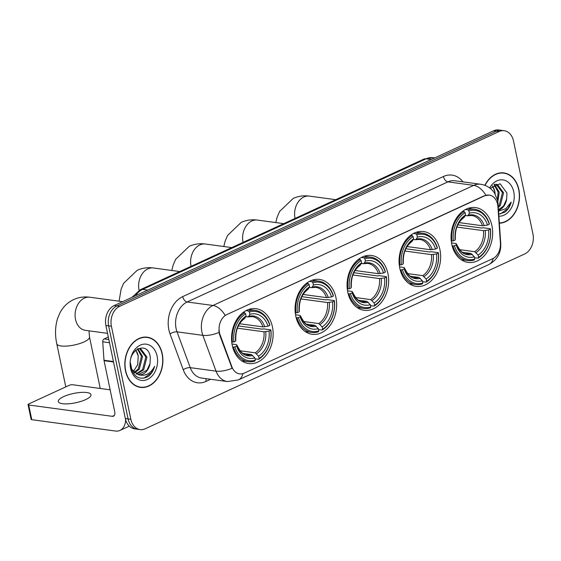 <?xml version="1.0" encoding="UTF-8"?>
<svg xmlns="http://www.w3.org/2000/svg" width="561" height="561" viewBox="0 0 561 561"><rect width="100%" height="100%" fill="white"/><g stroke="black" fill="none" stroke-linecap="round" stroke-linejoin="round"><path stroke-width="0.84" d="M451.766 244.252A27.671 20.659 97.7 0 0 468.133 262.415A27.671 20.659 97.7 0 0 491.934 225.746A27.671 20.659 97.7 0 0 475.567 207.584A27.671 20.659 97.7 0 0 451.766 244.252M295.773 316.116A27.671 20.659 97.7 0 0 312.14 334.279A27.671 20.659 97.7 0 0 335.948 297.611A27.671 20.659 97.7 0 0 319.581 279.441A27.671 20.659 97.7 0 0 295.773 316.116M347.771 292.162A27.671 20.659 97.7 0 0 364.138 310.324A27.671 20.659 97.7 0 0 387.946 273.656A27.671 20.659 97.7 0 0 371.571 255.486A27.671 20.659 97.7 0 0 347.771 292.162M399.769 268.207A27.671 20.659 97.7 0 0 416.136 286.369A27.671 20.659 97.7 0 0 439.943 249.701A27.671 20.659 97.7 0 0 423.569 231.539A27.671 20.659 97.7 0 0 399.769 268.207M232.254 345.373A27.671 20.659 97.7 0 0 248.628 363.535A27.671 20.659 97.7 0 0 272.429 326.867A27.671 20.659 97.7 0 0 256.061 308.704A27.671 20.659 97.7 0 0 232.254 345.373M219.428 332.491A14.095 10.526 97.7 0 0 220.059 334.714L231.903 366.845A14.095 10.526 97.7 0 0 239.603 373.871A14.095 10.526 97.7 0 0 244.259 373.128L492.614 258.719A14.095 10.526 97.7 0 0 500.412 243.151L497.93 206.714A14.095 10.526 97.7 0 0 489.262 195.095A14.095 10.526 97.7 0 0 484.606 195.838L226.896 314.553A14.095 10.526 97.7 0 0 219.428 332.491M125.482 370.758A25.322 18.906 97.7 0 0 140.46 387.378A25.322 18.906 97.7 0 0 162.248 353.823A25.322 18.906 97.7 0 0 147.27 337.203A25.322 18.906 97.7 0 0 125.482 370.758M139.093 387.125A25.322 18.906 97.7 0 0 140.425 387.111M499.353 223.222A25.322 18.906 97.7 0 0 518.869 189.541A25.322 18.906 97.7 0 0 503.89 172.914A25.322 18.906 97.7 0 0 484.837 185.319M242.92 373.626A18.275 10.982 -114.7 0 1 238.418 379.916L227.457 381.564A20.883 15.589 -82.3 0 1 216.041 371.151L202.851 335.352A20.883 15.589 -82.3 0 1 201.911 332.056A20.883 15.589 -82.3 0 1 212.977 305.479A18.275 10.982 65.3 0 1 225.136 315.359L484.269 195.789L489.171 195.081M485.875 195.249A18.275 10.982 -114.7 0 0 473.715 185.368L212.977 305.479L187.164 301.979A20.883 15.589 97.7 0 0 176.098 328.557A20.883 15.589 97.7 0 0 177.038 331.853L190.235 367.651L216.041 371.151A18.275 7.041 -20.2 0 0 232.114 368.304L219.561 334.651L218.853 330.443M140.11 429.579L134.605 428.828A15.659 11.69 97.7 0 1 125.341 418.548L105.903 325.492A15.659 11.69 97.7 0 1 114.199 305.563L493.568 130.804A15.659 11.69 97.7 0 1 498.736 129.977L501.492 130.348A15.659 11.69 97.7 0 0 496.317 131.176L116.954 305.934A15.659 11.69 97.7 0 0 108.652 325.864L128.09 418.92A15.659 11.69 97.7 0 0 137.361 429.2A15.659 11.69 97.7 0 1 128.09 418.92L108.652 325.864A15.659 11.69 97.7 0 1 116.954 305.934L496.317 131.176A15.659 11.69 97.7 0 1 501.492 130.348L504.248 130.72A15.659 11.69 97.7 0 0 499.073 131.547L119.703 306.306A15.659 11.69 97.7 0 0 111.408 326.243L130.846 419.291A15.659 11.69 97.7 0 0 140.11 429.579A15.659 11.69 97.7 0 0 145.285 428.751L524.647 253.986A15.659 11.69 97.7 0 0 532.95 234.056L513.511 141A15.659 11.69 97.7 0 0 504.248 130.72M503.785 173.167A25.322 18.906 97.7 0 0 502.509 172.795M147.164 337.449A25.322 18.906 97.7 0 0 145.881 337.084M162.059 353.914A25.056 18.709 97.7 0 0 147.234 337.463A25.056 18.709 97.7 0 0 125.671 370.674A25.056 18.709 97.7 0 0 140.495 387.125A25.056 18.709 97.7 0 0 162.059 353.914M135.804 350.113L138.23 356.039L137.69 364.706L133.181 371.761M138.23 356.039A13.05 9.747 97.7 0 0 138.195 355.877A13.05 9.747 97.7 0 0 135.608 350.288M137.838 348.725L142.578 356.466L139.324 369.152L134.486 372.96M137.396 348.97L141.484 356.319L138.23 369.005L133.981 372.553M138.006 348.647L140.72 348.739L146.947 357.062L143.7 369.748L136.54 374.173M139.458 348.549L145.853 356.915L142.606 369.601L136.021 373.928M150.025 363.507L150.334 357.385C148.076 339.335 126.337 350.099 130.79 367.217C133.981 377.315 139.752 380.428 148.097 376.55C151.239 374.201 153.405 370.807 154.598 366.368C150.678 373.717 145.292 376.501 138.455 374.727A13.05 9.747 97.7 0 0 138.672 374.755A13.05 9.747 97.7 0 0 150.025 363.507L146.975 370.19L138.139 374.664M138.455 374.727L131.19 368.829M130.601 368.402A18.275 13.639 97.7 0 0 147.445 379.432A18.275 13.639 97.7 0 0 157.129 356.179A18.275 13.639 97.7 0 0 140.285 345.148A18.275 13.639 97.7 0 0 130.601 368.402M154.598 366.368L151.344 372.841L143.798 378.212M63.631 396.62A16.704 4.769 -11.8 0 0 58.288 401.529A16.704 4.769 -11.8 0 0 68.463 403.801A16.704 4.769 -11.8 0 0 85.658 399.607A16.704 4.769 -11.8 0 0 90.994 394.699A16.704 4.769 -11.8 0 0 80.826 392.434A16.704 4.769 -11.8 0 0 63.631 396.62M108.308 337.021L104.178 338.921L108.834 339.552M125.65 419.803A20.883 12.545 65.3 0 1 120.047 430.399A20.883 12.545 65.3 0 1 115.405 431.023L31.781 419.684A2.609 0.743 168.2 0 1 31.121 419.348L28.05 404.656A2.609 0.743 -11.8 0 0 28.709 404.993L112.333 416.332A5.217 3.135 -114.7 0 0 113.49 416.178A5.217 3.135 -114.7 0 0 114.753 411.9L104.051 360.688A2.609 1.949 -82.3 0 1 103.995 360.253L102.733 341.803A2.609 1.949 -82.3 0 1 104.178 338.921M110.138 389.825L72.671 384.741A2.609 0.743 -11.8 0 0 69.059 385.379L28.884 403.885A2.609 0.743 -11.8 0 0 28.05 404.656M499.332 222.962A25.056 18.709 97.7 0 0 518.68 189.625A25.056 18.709 97.7 0 0 503.855 173.174A25.056 18.709 97.7 0 0 485.034 185.396M494.858 191.757A13.05 9.747 97.7 0 0 494.823 191.589L495.153 194.008M494.465 184.443L499.206 192.185L497.831 201.729M494.017 184.688L498.112 192.03L497.453 199.737M494.634 184.359L497.348 184.45L503.575 192.774L500.321 205.459L498.287 207.577M496.085 184.26L502.481 192.626L499.227 205.312L498.21 206.49M498.47 210.214A13.05 9.747 97.7 0 0 506.653 199.225L503.603 205.908L498.441 209.835M492.432 185.824L494.83 191.589A13.05 9.747 97.7 0 0 492.235 186M498.729 214.064L504.725 212.268C507.866 209.919 510.033 206.525 511.225 202.079L505.861 208.692L498.526 211.132M506.653 199.225L506.962 193.096L500.103 183.749L490.202 188.328M498.876 216.188A18.275 13.639 97.7 0 0 513.757 191.897A18.275 13.639 97.7 0 0 503.231 179.941A18.275 13.639 97.7 0 0 489.683 187.935M511.225 202.079L507.971 208.552L500.419 213.93M238.397 325.829A24.796 18.513 -82.3 0 1 238.411 325.934L262.155 329.16L263.502 328.865L270.865 329.861L270.795 330.303A24.852 18.555 97.7 0 1 259.084 358.43L258.607 356.165A22.447 16.76 97.7 0 0 269.042 331.116L263.972 331.789L237.366 328.185M239.975 350.758L255.213 352.827L258.607 356.165M234.912 346.831L233.46 347.091A25.89 19.333 97.7 0 0 248.172 361.684A25.89 19.333 97.7 0 0 254.806 361.067L255.29 360.176A24.852 18.555 97.7 0 1 234.912 346.831L236.665 346.025A22.447 16.76 97.7 0 0 254.82 357.911L251.419 354.573L242.997 353.43M232.002 344.026L236.181 344.594L236.84 345.015L236.665 346.025M269.841 324.966A25.89 19.333 97.7 0 0 255.136 310.366A25.89 19.333 97.7 0 0 248.502 310.983L249.393 312.063A24.852 18.555 97.7 0 1 269.771 325.408L269.841 324.966M245.956 310.64L248.502 310.983M259.084 358.43L258.6 359.32A25.89 19.333 97.7 0 0 270.865 329.861M258.6 359.32L255.01 358.837M233.46 347.091L232.633 346.979M269.771 325.408L268.018 326.214A22.447 16.76 97.7 0 0 249.869 314.328L249.393 312.063M269.042 331.116L270.795 330.303M254.82 357.911L255.29 360.176M249.869 314.328L248.775 316.355L247.71 316.916L245.767 316.656M239.596 323.732L262.948 326.895L268.018 326.214M262.948 326.895A19.312 14.425 97.7 0 0 252.162 316.607L247.71 316.916M251.419 354.573A19.312 14.425 97.7 0 1 246.966 354.882C243.797 355.415 240.424 352.091 236.833 344.91L236.84 345.015A20.077 14.993 97.7 0 0 252.787 355.464M231.742 342.098L233.888 341.937A24.852 18.555 97.7 0 1 245.606 313.809L244.708 312.729A25.89 19.333 97.7 0 0 232.443 342.196M244.708 312.729L243.053 312.505M245.606 313.809L246.076 316.074A22.447 16.76 97.7 0 0 235.648 341.13L233.888 341.937M235.648 341.13L235.816 340.057C235.417 330.324 238.348 323.143 244.617 318.515L246.076 316.074M301.909 296.573A24.796 18.513 -82.3 0 1 301.923 296.678L325.668 299.897L327.021 299.602L334.384 300.598L334.314 301.047A24.852 18.555 97.7 0 1 322.596 329.174L322.126 326.902A22.447 16.76 97.7 0 0 332.561 301.853L327.491 302.533L300.885 298.922M303.494 321.502L318.725 323.564L322.126 326.902M298.431 317.575L296.979 317.828A25.89 19.333 97.7 0 0 311.692 332.428A25.89 19.333 97.7 0 0 318.325 331.81L318.809 330.92A24.852 18.555 97.7 0 1 298.431 317.575L300.184 316.769A22.447 16.76 97.7 0 0 318.332 328.648L314.938 325.31L306.516 324.167M295.521 314.763L299.7 315.331L300.359 315.759L300.184 316.769M333.36 295.703A25.89 19.333 97.7 0 0 318.648 281.11A25.89 19.333 97.7 0 0 312.021 281.727L312.912 282.807A24.852 18.555 97.7 0 1 333.29 296.145L333.36 295.703M309.476 281.384L312.021 281.727M322.596 329.174L322.119 330.064A25.89 19.333 97.7 0 0 334.384 300.598M322.119 330.064L318.529 329.573M296.979 317.828L296.152 317.715M333.29 296.145L331.537 296.958A22.447 16.76 97.7 0 0 313.389 285.072L312.912 282.807M332.561 301.853L334.314 301.047M318.332 328.648L318.809 330.92M313.389 285.072L312.295 287.099L311.229 287.653L309.286 287.393M303.115 294.469L326.467 297.632L331.537 296.958M326.467 297.632A19.312 14.425 97.7 0 0 315.675 287.344L311.229 287.653M314.938 325.31A19.312 14.425 97.7 0 1 310.485 325.625C307.316 326.158 303.936 322.834 300.352 315.647L300.359 315.759A20.077 14.993 97.7 0 0 316.306 326.2M295.261 312.842L297.407 312.673A24.852 18.555 97.7 0 1 309.125 284.546L308.227 283.473A25.89 19.333 97.7 0 0 295.956 312.933M308.227 283.473L306.572 283.249M309.125 284.546L309.595 286.818A22.447 16.76 97.7 0 0 299.16 311.867L297.407 312.673M299.16 311.867L299.336 310.794C298.936 301.061 301.867 293.88 308.136 289.252L309.595 286.818M353.907 272.618A24.796 18.513 -82.3 0 1 353.921 272.723L377.665 275.942L379.019 275.647L386.382 276.65L386.312 277.092A24.852 18.555 97.7 0 1 374.594 305.219L374.124 302.954A22.447 16.76 97.7 0 0 384.551 277.898L379.488 278.579L352.876 274.974M355.492 297.547L370.723 299.609L374.124 302.954M350.429 293.62L348.977 293.88A25.89 19.333 97.7 0 0 363.689 308.473A25.89 19.333 97.7 0 0 370.323 307.856L370.807 306.965A24.852 18.555 97.7 0 1 350.429 293.62L352.182 292.814A22.447 16.76 97.7 0 0 370.33 304.7L366.936 301.355L358.514 300.219M347.518 290.815L351.698 291.376L352.357 291.804L352.182 292.814M385.358 271.748A25.89 19.333 97.7 0 0 370.646 257.155A25.89 19.333 97.7 0 0 364.012 257.772L364.909 258.852A24.852 18.555 97.7 0 1 385.288 272.197L385.358 271.748M361.466 257.429L364.012 257.772M374.594 305.219L374.11 306.11A25.89 19.333 97.7 0 0 386.382 276.65M374.11 306.11L370.526 305.626M348.977 293.88L348.15 293.768M385.288 272.197L383.535 273.004A22.447 16.76 97.7 0 0 365.379 261.117L364.909 258.852M384.551 277.898L386.312 277.092M370.33 304.7L370.807 306.965M365.379 261.117L364.292 263.144L363.226 263.705L361.284 263.439M355.113 270.514L378.465 273.684L383.535 273.004M378.465 273.684A19.312 14.425 97.7 0 0 367.672 263.39L363.226 263.705M366.936 301.355A19.312 14.425 97.7 0 1 362.483 301.671C359.313 302.204 355.933 298.88 352.35 291.692L352.357 291.804A20.077 14.993 97.7 0 0 368.304 302.246M347.252 288.887L349.405 288.726A24.852 18.555 97.7 0 1 361.116 260.599L360.225 259.519A25.89 19.333 97.7 0 0 347.953 288.978M360.225 259.519L358.57 259.294M361.116 260.599L361.593 262.864A22.447 16.76 97.7 0 0 351.158 287.912L349.405 288.726M351.158 287.912L351.333 286.839C350.934 277.106 353.865 269.925 360.134 265.304L361.593 262.864M405.905 248.663A24.796 18.513 -82.3 0 1 405.919 248.768L429.663 251.987L431.016 251.693L438.379 252.695L438.302 253.137A24.852 18.555 97.7 0 1 426.591 281.264L426.122 278.999A22.447 16.76 97.7 0 0 436.549 253.944L431.479 254.624L404.874 251.019M407.489 273.593L422.721 275.661L426.122 278.999M402.426 269.666L400.975 269.925A25.89 19.333 97.7 0 0 415.687 284.518A25.89 19.333 97.7 0 0 422.321 283.901L422.805 283.01A24.852 18.555 97.7 0 1 402.426 269.666L404.179 268.859A22.447 16.76 97.7 0 0 422.328 280.745L418.934 277.407L410.505 276.264M399.516 266.861L403.696 267.429L404.348 267.849L404.179 268.859M437.356 247.794A25.89 19.333 97.7 0 0 422.643 233.201A25.89 19.333 97.7 0 0 416.01 233.818L416.907 234.898A24.852 18.555 97.7 0 1 437.285 248.243L437.356 247.794M413.464 233.474L416.01 233.818M426.591 281.264L426.108 282.155A25.89 19.333 97.7 0 0 438.379 252.695M426.108 282.155L422.524 281.671M400.975 269.925L400.147 269.813M437.285 248.243L435.525 249.049A22.447 16.76 97.7 0 0 417.377 237.163L416.907 234.898M436.549 253.944L438.302 253.137M422.328 280.745L422.805 283.01M417.377 237.163L416.283 239.189L415.217 239.75L413.282 239.484M407.104 246.56L430.455 249.729L435.525 249.049M430.455 249.729A19.312 14.425 97.7 0 0 419.67 239.435L415.217 239.75M418.934 277.407A19.312 14.425 97.7 0 1 414.481 277.716C411.311 278.249 407.931 274.925 404.341 267.744L404.348 267.849A20.077 14.993 97.7 0 0 420.301 278.291M399.25 264.932L401.403 264.771A24.852 18.555 97.7 0 1 413.113 236.644L412.223 235.564A25.89 19.333 97.7 0 0 399.951 265.03M412.223 235.564L410.561 235.34M413.113 236.644L413.59 238.909A22.447 16.76 97.7 0 0 403.156 263.965L401.403 264.771M403.156 263.965L403.331 262.892C402.924 253.151 405.862 245.97 412.132 241.349L413.59 238.909M457.902 224.709A24.796 18.513 -82.3 0 1 457.916 224.814L481.661 228.039L483.014 227.745L490.377 228.741L490.3 229.183A24.852 18.555 97.7 0 1 478.589 257.31L478.112 255.045A22.447 16.76 97.7 0 0 488.547 229.996L483.477 230.669L456.871 227.065M459.487 249.638L474.718 251.707L478.112 255.045M454.424 245.711L452.972 245.97A25.89 19.333 97.7 0 0 467.685 260.563A25.89 19.333 97.7 0 0 474.318 259.946L474.802 259.056A24.852 18.555 97.7 0 1 454.424 245.711L456.177 244.905A22.447 16.76 97.7 0 0 474.326 256.791L470.931 253.453L462.502 252.31M451.514 242.906L455.693 243.474L456.345 243.895L456.177 244.905M489.353 223.846A25.89 19.333 97.7 0 0 474.641 209.246A25.89 19.333 97.7 0 0 468.007 209.863L468.905 210.943A24.852 18.555 97.7 0 1 489.276 224.288L489.353 223.846M465.462 209.519L468.007 209.863M478.589 257.31L478.105 258.2A25.89 19.333 97.7 0 0 490.377 228.741M478.105 258.2L474.522 257.716M452.972 245.97L452.145 245.858M489.276 224.288L487.523 225.094A22.447 16.76 97.7 0 0 469.375 213.208L468.905 210.943M488.547 229.996L490.3 229.183M474.326 256.791L474.802 259.056M469.375 213.208L468.281 215.235L467.215 215.796L465.272 215.536M459.101 222.612L482.453 225.774L487.523 225.094M482.453 225.774A19.312 14.425 97.7 0 0 471.668 215.487L467.215 215.796M470.931 253.453A19.312 14.425 97.7 0 1 466.479 253.761C463.309 254.294 459.929 250.97 456.338 243.79L456.345 243.895A20.077 14.993 97.7 0 0 472.299 254.343M451.247 240.978L453.4 240.816A24.852 18.555 97.7 0 1 465.111 212.689L464.22 211.609A25.89 19.333 97.7 0 0 451.949 241.076M464.22 211.609L462.559 211.385M465.111 212.689L465.588 214.954A22.447 16.76 97.7 0 0 455.153 240.01L453.4 240.816M455.153 240.01L455.329 238.937C454.922 229.204 457.86 222.023 464.129 217.395L465.588 214.954M220.059 334.714L219.561 334.651M231.903 366.845L231.405 366.775M443.442 176.505A5.217 3.135 -114.7 0 0 447.909 181.869L187.164 301.979A5.217 3.135 -114.7 0 1 182.704 296.615L443.442 176.505A26.101 19.488 -82.3 0 1 462.951 181.869M454.803 180.761A20.883 15.589 97.7 0 0 447.909 181.869L473.715 185.368A20.883 15.589 -82.3 0 1 480.616 184.26L454.803 180.761M219.021 332.463A18.275 7.041 -20.2 0 1 202.851 335.352L177.038 331.853A5.217 2.013 159.8 0 0 170.046 333.956A26.101 19.488 -82.3 0 1 182.704 296.615M493.217 258.425A18.275 10.982 65.3 0 1 488.736 264.603L238.418 379.916M500.454 244.533A18.275 3.226 -3.9 0 0 500.763 243.881C501.113 253.109 497.102 260.016 488.736 264.603M497.544 204.064A18.275 3.226 -3.9 0 0 497.993 203.278L500.763 243.881M210.691 379.292L206.125 381.396A26.101 19.488 -82.3 0 1 183.237 369.755L170.046 333.956M499.073 131.547L493.568 130.804M119.703 306.306L114.199 305.563M111.408 326.243L105.903 325.492M130.846 419.291L125.341 418.548M183.237 369.755A5.217 2.013 159.8 0 1 190.235 367.651A20.883 15.589 97.7 0 0 201.644 378.065L227.457 381.564M206.16 378.675A5.217 3.135 -114.7 0 0 206.125 381.396M431.255 159.506L426.129 158.812A10.442 6.276 -114.7 0 0 423.807 159.121L433.029 157.711A20.883 15.589 97.7 0 0 426.129 158.812L142.648 289.399A20.883 15.589 97.7 0 0 135.432 295.78M147.774 290.093L142.648 289.399A10.442 6.276 -114.7 0 0 140.327 289.714L423.807 159.121M114.367 415.392L112.333 416.332M113.518 361.971L104.051 360.688M28.709 404.993L31.781 419.684M103.995 360.253L113.427 361.529M109.5 342.722L102.733 341.803M107.544 333.346L85.398 330.345A16.704 12.475 -82.3 0 1 75.518 319.377A16.704 12.475 -82.3 0 1 84.367 298.122A16.704 12.475 -82.3 0 1 89.886 297.239L122.635 301.678M88.996 330.836L89.487 336.965A16.704 4.769 168.2 0 1 84.15 341.873A16.704 4.769 168.2 0 1 66.955 346.06A16.704 4.769 168.2 0 1 56.78 343.795L65.784 386.887M255.213 352.827A19.312 14.425 97.7 0 0 263.972 331.789M264.722 326.804A20.077 14.993 97.7 0 0 248.775 316.355M256.58 353.718A20.077 14.993 97.7 0 0 265.746 331.698M244.982 318.101A20.077 14.993 97.7 0 0 235.816 340.12M139.086 290.346A16.704 12.475 -82.3 0 1 139.037 290.114A16.704 12.475 -82.3 0 1 147.887 268.859A16.704 12.475 -82.3 0 1 153.405 267.976L179.751 271.552M318.725 323.564A19.312 14.425 97.7 0 0 327.491 302.533M328.241 297.54A20.077 14.993 97.7 0 0 312.295 287.099M320.1 324.454A20.077 14.993 97.7 0 0 329.265 302.442M308.501 288.845A20.077 14.993 97.7 0 0 299.336 310.857M191.07 266.335A16.704 12.475 -82.3 0 1 191.028 266.166A16.704 12.475 -82.3 0 1 199.884 244.905A16.704 12.475 -82.3 0 1 205.403 244.021L231.749 247.597M370.723 299.609A19.312 14.425 97.7 0 0 379.488 278.579M380.239 273.586A20.077 14.993 97.7 0 0 364.292 263.144M372.09 300.5A20.077 14.993 97.7 0 0 381.263 278.487M360.499 264.89A20.077 14.993 97.7 0 0 351.333 286.902M243.067 242.387A16.704 12.475 -82.3 0 1 243.025 242.212A16.704 12.475 -82.3 0 1 251.882 220.95A16.704 12.475 -82.3 0 1 257.401 220.073L283.747 223.643M422.721 275.661A19.312 14.425 97.7 0 0 431.479 254.624M432.236 249.638A20.077 14.993 97.7 0 0 416.283 239.189M424.088 276.545A20.077 14.993 97.7 0 0 433.26 254.533M412.496 240.935A20.077 14.993 97.7 0 0 403.331 262.955M295.065 218.432A16.704 12.475 -82.3 0 1 295.023 218.257A16.704 12.475 -82.3 0 1 303.88 197.002A16.704 12.475 -82.3 0 1 309.399 196.119L335.744 199.688M474.718 251.707A19.312 14.425 97.7 0 0 483.477 230.669M484.234 225.683A20.077 14.993 97.7 0 0 468.281 215.235M476.086 252.597A20.077 14.993 97.7 0 0 485.258 230.578M464.494 216.981A20.077 14.993 97.7 0 0 455.322 239M497.993 203.278L497.593 200.347L494.451 192.9L492.691 190.656C489.437 187.115 485.412 184.983 480.616 184.26M131.87 297.421L140.327 289.714M433.029 157.711L434.67 157.929M144.549 337.098L147.234 337.463M137.817 386.76L140.495 387.125M129.275 426.15L120.047 430.399M501.176 172.809L503.855 173.174M89.886 297.239C84.241 296.467 78.842 297.239 73.687 299.553C67.762 302.386 63.225 306.734 60.083 312.589L57.615 318.375C55.146 326.32 54.873 334.798 56.78 343.795M89.487 336.965L100.251 388.478M248.607 309.483L255.136 310.366M241.651 360.8L248.172 361.684M153.405 267.976C147.76 267.204 142.361 267.983 137.207 270.297L123.602 283.326L121.134 289.111L119.079 301.194M312.126 280.227L318.648 281.11M305.17 331.537L311.692 332.428M130.404 362.904L131.912 370.113M205.403 244.021C199.758 243.257 194.358 244.028 189.204 246.342L175.6 259.371L173.132 265.164L171.792 270.472M364.124 256.272L370.646 257.155M357.168 307.589L363.689 308.473M257.401 220.073C251.756 219.302 246.356 220.073 241.202 222.387L227.598 235.417L225.129 241.209L223.79 246.517M416.122 232.317L422.643 233.201M409.158 283.635L415.687 284.518M309.399 196.119C303.753 195.347 298.354 196.119 293.2 198.433L279.595 211.469L277.127 217.254L275.788 222.563M468.112 208.362L474.641 209.246M461.156 259.68L467.685 260.563"/></g></svg>
